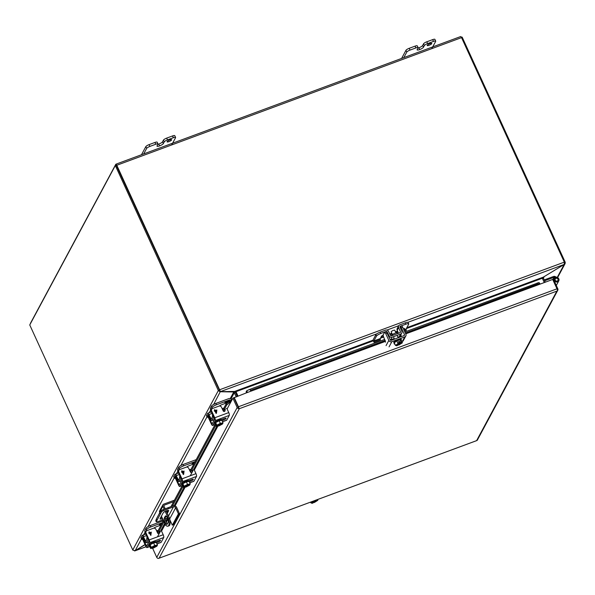 <?xml version="1.0" encoding="UTF-8"?>
<svg xmlns="http://www.w3.org/2000/svg" width="595" height="595" viewBox="0 0 595 595"><rect width="100%" height="100%" fill="white"/><g stroke="black" fill="none" stroke-linecap="round" stroke-linejoin="round"><path stroke-width="0.89" d="M397.586 333.602L397.289 332.955A3.139 0.751 155.4 0 0 394.559 333.386A3.139 0.751 155.4 0 0 391.614 335.305A3.139 0.751 155.4 0 0 391.577 335.565L391.681 335.788M398.509 333.26L397.207 330.284A2.306 2.135 28.2 0 1 397.259 328.47L398.687 325.8A2.306 2.135 28.2 0 1 399.788 324.855L405.165 322.862A4.024 0.959 -24.6 0 1 408.111 322.52L408.735 323.873A4.024 0.959 -24.6 0 1 408.683 324.208L406.11 329.005L406.288 330.374L404.451 331.051M398.687 325.8A2.306 2.135 28.2 0 0 398.635 327.614L400.45 331.757A0.774 0.714 -151.8 0 1 400.063 332.687L391.48 335.863A0.774 0.714 -151.8 0 1 390.476 335.454L388.52 331.363A2.306 2.135 28.2 0 0 385.538 330.128L380.16 332.122A4.024 0.959 155.4 0 0 375.832 334.792L373.258 339.589A2.306 0.669 -110.3 0 0 373.236 340.727L374.054 342.311L373.876 340.942L376.449 336.145A4.024 0.959 -24.6 0 1 380.778 333.475L386.155 331.482A0.774 0.714 -151.8 0 1 387.159 331.891L389.115 335.982A2.306 2.135 28.2 0 0 392.098 337.216L400.68 334.04A2.306 2.135 28.2 0 0 401.833 331.274L400.019 327.131A0.774 0.714 -151.8 0 1 400.405 326.201L405.79 324.208A4.024 0.959 -24.6 0 1 408.735 323.873M403.827 329.69L404.533 328.373L403.499 328.976M400.68 334.04L399.245 336.711A2.306 2.135 28.2 0 0 400.346 335.766L401.781 333.096M399.245 336.711L397.936 337.194M394.24 338.562L390.662 339.886L392.098 337.216M390.253 339.99A2.306 2.135 28.2 0 0 390.662 339.886M383.225 334.948A4.024 0.959 155.4 0 0 381.328 336.472L380.183 338.986L373.868 341.322M404.511 328.38L404.065 329.243M404.466 329.199L403.99 329.392M374.054 342.311L380.369 339.968L380.183 338.986M403.946 328.804L403.663 329.333M162.502 518.602A3.02 0.721 -24.6 0 1 160.025 518.959A3.02 0.721 -24.6 0 1 160.062 518.706L163.209 512.831A3.02 0.721 -24.6 0 1 166.042 510.993A3.02 0.721 -24.6 0 1 168.668 510.57A3.02 0.721 -24.6 0 1 168.63 510.83L167.284 513.336M163.506 510.659L163.045 509.662L172.989 505.854A2.819 2.611 -151.8 0 1 176.656 507.409L179.422 513.455L178.411 513.827L175.644 507.78A1.688 1.569 28.2 0 0 173.442 506.851L163.506 510.659A2.016 0.483 155.4 0 0 161.535 511.871L156.262 521.696A2.016 0.483 155.4 0 0 156.262 521.808A2.016 0.483 155.4 0 0 157.578 521.689L163.052 519.792M165.224 518.989L167.396 518.119M160.39 518.096A3.02 0.721 155.4 0 0 162.048 517.605M166.831 512.34L167.85 510.443M156.797 520.067L156.344 519.071L159.698 512.816L160.159 513.812M159.698 512.816L161.081 510.874L161.535 511.871M163.045 509.662A2.016 0.483 155.4 0 0 161.081 510.874M167.961 507.721L168.415 508.71M179.422 513.455L173.338 524.797L172.327 525.177L169.917 519.918M156.262 521.696L155.808 520.699A2.016 0.483 155.4 0 0 155.808 520.811A2.016 0.483 155.4 0 0 155.897 520.885M155.808 520.699L156.344 519.071M172.327 525.177L178.411 513.827M555.195 283.049L554.689 281.956M552.212 279.628L553.357 279.04L557.827 288.813A1.74 1.614 28.2 0 1 557.456 290.65L556.868 291.119L557.456 290.65A1.74 0.506 -110.3 0 0 556.994 288.813L552.703 279.442L540.059 284.127L539.048 282.551M246.471 392.826A1.74 0.506 69.7 0 1 246.159 391.711L246.769 390.714L249.945 389.309L384.734 339.403M246.769 390.714L247.193 391.793L246.791 392.715L233.939 397.78L238.253 407.196M557.805 290.219L477.376 440.047A1.74 1.614 28.2 0 1 477.026 440.478L158.471 558.43A1.74 0.506 69.7 0 1 158.456 558.43A1.74 1.614 -151.8 0 1 156.768 557.366L152.565 548.188M234.147 397.393L238.439 406.764A1.74 0.506 -110.3 0 1 238.893 408.601L238.231 407.151L239.346 408.691L238.893 408.601A1.74 1.614 -151.8 0 1 237.189 407.538L232.898 398.167L230.391 402.837A0.58 0.535 -151.8 0 0 230.027 402.51L230.332 401.484A1.74 1.614 -151.8 0 1 230.934 401.811M232.898 398.167L233.939 397.78L238.231 407.151M230.027 402.51L229.447 402.748L228.807 401.804L230.332 401.484M157.251 532.235L163.454 520.677M171.018 506.583L182.271 485.617M190.036 471.158L215.055 424.54M222.813 410.081L226.048 404.065L228.807 401.804M246.159 391.711L246.65 392.254M539.918 283.666L539.427 283.123M404.86 331.95L539.011 282.506M229.447 402.748L226.688 405.002L226.048 404.065M226.688 405.002L223.37 411.19M215.762 425.365L190.593 472.259M182.977 486.442L172.453 506.055M165.581 518.855L165.291 519.398M163.982 521.83L157.809 533.336M405.433 333.2L539.434 283.584L537.627 284.023L537.196 282.952M385.21 340.459L250.369 390.387L249.945 389.309M537.627 284.023L405.344 333.007M250.369 390.387L384.526 340.942L385.59 342.14L383.73 337.224A2.016 0.588 69.7 0 1 383.277 334.777L384.526 332.449A2.016 0.588 69.7 0 1 384.645 332.337A2.016 0.588 69.7 0 1 385.701 333.564L388.84 340.422L386.066 345.606M30.36 323.806A1.74 0.506 69.7 0 1 30.427 323.345L115.787 164.309A1.74 0.506 69.7 0 1 115.884 164.213A1.74 0.506 69.7 0 1 116.799 165.269L219.585 389.777A1.74 0.506 69.7 0 1 219.681 390L218.454 390.751A1.74 1.614 -151.8 0 1 218.343 390.551L115.318 165.529L116.36 165.142L219.414 390.231A0.58 0.535 -151.8 0 1 219.384 390.164L116.285 165.306M115.318 165.529L29.75 324.944L132.774 549.966A1.74 1.614 28.2 0 0 132.886 550.174L135.154 550.702L145.031 544.522M218.454 390.751L220.209 391.748L220.031 391.004M233.53 391.428L233.775 391.964L220.209 391.748M213.672 404.421L220.381 391.503M237.985 395.972L235.962 391.555L234.69 391.406L235.159 392.038A1.74 1.614 28.2 0 1 235.337 392.343L237.145 396.285M230.235 398.561L233.775 391.964L234.237 392.626L235.159 392.038M234.237 392.626A0.58 0.535 -151.8 0 1 234.296 392.722L236.103 396.672M407.835 322.334L564.12 264.47L564.432 262.35A1.74 0.506 -110.3 0 0 564.335 262.127L461.549 37.619A1.74 0.506 -110.3 0 0 460.634 36.57A1.74 0.506 -110.3 0 0 460.53 36.659M219.681 390L220.47 391.592L219.614 390.536M134.492 550.911L134.968 550.784M220.47 391.592L376.88 333.795M146.05 546.693L134.991 550.836M145.106 544.685L135.214 550.665M564.12 264.47L543.376 277.106L542.268 278.14L544.291 282.558M373.169 340.132L234.69 391.406L220.589 391.666M237.658 396.091L235.806 392.053A1.74 0.506 -110.3 0 1 235.665 391.726L235.345 391.428M555.247 280.193A1.51 1.398 -151.8 0 1 556.63 278.274A1.51 1.398 -151.8 0 1 557.932 280.409A1.51 1.398 -151.8 0 1 555.247 280.193M180.144 476.312A3.139 0.751 155.4 0 0 179.504 477.197L179.779 477.8M178.641 472.943L174.982 474.297A2.306 0.669 -110.3 0 1 176.172 475.658L178.515 480.165L180.218 476.989L178.18 471.924A2.306 0.669 -110.3 0 1 177.674 469.157L178.738 467.172A4.024 0.959 -24.6 0 1 183.067 464.502L196.053 459.697A2.306 2.135 -151.8 0 1 196.216 459.637M195.16 461.601L183.691 465.848L183.067 464.502M178.411 471.322L178.292 470.511L179.355 468.525A4.024 0.959 -24.6 0 1 183.691 465.848M174.982 474.297A2.306 0.669 -110.3 0 0 174.848 474.423L173.777 476.409A4.024 0.959 155.4 0 0 173.733 476.751L174.35 478.105A4.024 0.959 -24.6 0 1 174.402 477.763L175.51 475.732L177.808 480.277A2.306 0.669 -110.3 0 0 179.006 481.638A2.306 0.669 -110.3 0 0 179.132 481.511L180.835 478.343A2.306 0.669 -110.3 0 0 180.917 477.673M186.495 467.105A4.024 0.959 -24.6 0 1 189.664 465.506L193.911 463.936M194.788 462.308L192.096 463.446L194.29 463.23M193.628 481.333A2.306 0.669 -110.3 0 0 193.814 481.34A2.306 0.669 -110.3 0 0 193.94 481.214L196.499 476.454L182.479 481.645A2.306 0.669 -110.3 0 0 181.958 478.849L178.82 471.984A2.016 1.867 -151.8 0 1 178.85 470.362L178.574 470.876A2.016 1.867 28.2 0 0 178.545 472.497L181.862 480.299L179.259 485.096L175.711 477.77A2.016 1.867 -151.8 0 1 175.748 476.149L175.473 476.654A2.016 1.867 28.2 0 0 175.443 478.276A4.024 0.959 -24.6 0 1 174.35 478.105M189.418 469.819L190.913 469.269A2.306 2.135 -151.8 0 1 191.077 469.217M194.297 463.207L192.036 463.557M192.721 463.341L194.349 462.739M147.367 537.389A3.139 0.751 155.4 0 0 146.72 538.267L147.002 538.877M145.857 534.02L142.198 535.374A2.306 0.669 -110.3 0 1 143.388 536.735L145.686 541.279L147.434 538.066L145.396 532.994A2.306 0.669 -110.3 0 1 144.89 530.234L145.961 528.248A4.024 0.959 -24.6 0 1 150.29 525.571L163.268 520.766A2.306 2.135 -151.8 0 1 163.432 520.714M162.383 522.678L150.907 526.925L150.29 525.571M145.626 532.391L146.578 529.595A4.024 0.959 -24.6 0 1 150.907 526.925M142.198 535.374A2.306 0.669 -110.3 0 0 142.064 535.5L141 537.486A4.024 0.959 155.4 0 0 140.948 537.828L141.565 539.174A4.024 0.959 -24.6 0 1 141.617 538.839L142.726 536.809L145.024 541.353A2.306 0.669 -110.3 0 0 146.221 542.714A2.306 0.669 -110.3 0 0 146.355 542.588L148.051 539.42A2.306 0.669 -110.3 0 0 148.133 538.743M153.711 528.182A4.024 0.959 -24.6 0 1 156.879 526.582L161.126 525.006M162.004 523.377L159.244 524.649L161.505 524.307M160.851 542.409A2.306 0.669 -110.3 0 0 161.029 542.417A2.306 0.669 -110.3 0 0 161.163 542.29L163.714 537.53L149.695 542.722A2.306 0.669 -110.3 0 0 149.174 539.925L146.035 533.061A2.016 1.867 -151.8 0 1 146.065 531.439L145.797 531.945A2.016 1.867 28.2 0 0 145.76 533.566L149.077 541.368L146.526 546.128L142.934 538.839A2.016 1.867 -151.8 0 1 142.964 537.218L142.696 537.724A2.016 1.867 28.2 0 0 142.659 539.345A4.024 0.959 -24.6 0 1 141.565 539.174M156.641 530.896L158.129 530.346A2.306 2.135 -151.8 0 1 158.292 530.286M161.52 524.284L159.252 524.634M159.936 524.403L161.565 523.816M564.491 262.514L565.25 262.343A1.74 1.614 -151.8 0 0 565.168 262.127L462.144 37.106L461.423 37.373M564.424 264.158L565.109 263.585L565.25 262.343M564.499 264.269L543.852 276.816M564.172 264.425L557.218 277.463M542.343 278.304L543.428 278.14L543.986 277.106L543.428 278.148M545.273 282.194L543.466 278.252A0.58 0.535 -151.8 0 1 543.428 278.14L543.986 277.106M212.928 415.236A3.139 0.751 155.4 0 0 212.289 416.121L212.564 416.731M211.418 411.866L207.759 413.228A2.306 0.669 -110.3 0 1 208.957 414.589L211.255 419.133L213.003 415.92L210.957 410.847A2.306 0.669 -110.3 0 1 210.451 408.088L211.522 406.095A4.024 0.959 -24.6 0 1 215.851 403.425L228.83 398.62A2.306 2.135 -151.8 0 1 230.562 398.672L231.619 399.119L231.091 400.435L230.034 399.989A0.774 0.714 -151.8 0 0 229.447 399.974L216.468 404.779L215.851 403.425M211.195 410.245L211.076 409.434L212.14 407.449A4.024 0.959 -24.6 0 1 216.468 404.779M207.759 413.228A2.306 0.669 -110.3 0 0 207.625 413.354L206.562 415.34A4.024 0.959 155.4 0 0 206.51 415.674L207.134 417.028A4.024 0.959 -24.6 0 1 207.179 416.693L208.295 414.663L210.593 419.207A2.306 0.669 -110.3 0 0 211.783 420.568A2.306 0.669 -110.3 0 0 211.917 420.442L213.62 417.266A2.306 0.669 -110.3 0 0 213.694 416.597M219.272 406.035A4.024 0.959 -24.6 0 1 222.441 404.436L228.19 402.309L229.447 399.974M227.223 402.101L228.495 401.03L224.88 402.369L227.223 402.101L228.473 401.037M231.091 400.435L230.496 401.543M226.412 420.256A2.306 0.669 -110.3 0 0 226.591 420.271A2.306 0.669 -110.3 0 0 226.725 420.144L229.276 415.384L215.264 420.576A2.306 0.669 -110.3 0 0 214.743 417.779L211.597 410.914A2.016 1.867 -151.8 0 1 211.634 409.293L211.359 409.799A2.016 1.867 28.2 0 0 211.329 411.42L214.646 419.222L212.043 424.027L208.495 416.693A2.016 1.867 -151.8 0 1 208.525 415.072L208.257 415.578A2.016 1.867 28.2 0 0 208.22 417.199A4.024 0.959 -24.6 0 1 207.134 417.028M222.203 408.75L223.69 408.2A2.306 2.135 -151.8 0 1 223.861 408.14M227.223 402.086L226.814 402.25M226.814 402.235L224.821 402.488M225.498 402.257L227.134 401.67M313.282 501.116L310.895 502.872L310.553 502.128M317.522 499.547L317.856 500.291L316.637 499.874M313.699 501.072L314.249 502.552L317.856 500.291M310.895 502.872L312.189 503.311L313.327 502.805C310.627 503.251 310.999 502.552 314.443 500.722L314.472 500.678M313.327 502.805L313.691 501.079M315.454 500.313L317.061 500.187A3.02 0.721 -24.6 0 1 314.272 502.24L314.249 502.552M314.272 502.24L314.748 500.573M314.309 502.44C317.752 500.611 318.124 499.919 315.424 500.365L315.335 500.276M313.096 502.18A3.02 0.721 -24.6 0 1 311.706 502.425M316.763 500.112A3.02 0.721 -24.6 0 1 314.078 501.816M544.618 280.781L554.124 277.263A0.469 0.431 -151.8 0 1 554.473 277.277L557.128 278.393A1.51 1.398 -151.8 0 1 557.21 281.026A1.51 1.398 -151.8 0 1 555.618 278.564L554.986 277.85A2.477 2.298 28.2 0 0 557.597 281.881A2.477 2.298 28.2 0 0 557.463 277.567L554.808 276.444A1.435 1.331 28.2 0 0 553.729 276.407L544.232 279.925M395.98 332.91L394.768 330.262A1.964 0.469 155.4 0 0 393.332 330.426A1.964 0.469 155.4 0 0 391.19 331.898L392.403 334.546M398.248 343.553L398.799 345.033L402.406 342.779L401.231 340.199L399.937 339.76L396.791 340.928L394.262 342.779L395.444 345.353L396.739 345.799L397.839 345.093A3.02 0.721 -24.6 0 1 396.114 345.182L399.052 343.099L395.444 345.353M396.791 340.928L397.966 343.501M399.937 339.76L401.112 342.333L400.033 342.735L399.416 341.381L398.434 341.746L399.052 343.099M402.406 342.779L401.112 342.333M400.033 342.735L399.974 342.846C402.674 342.4 402.302 343.092 398.858 344.921L398.799 345.033M399.966 342.854L401.603 342.668A3.02 0.721 -24.6 0 1 398.821 344.728L398.858 344.921M398.821 344.728L398.628 344.297L399.684 342.333L399.877 342.757M398.791 342.541L399.416 341.381M398.895 343.122L398.992 343.211C395.549 345.041 395.177 345.732 397.877 345.286M397.839 345.093L398.241 343.56M401.313 342.594A3.02 0.721 -24.6 0 1 398.628 344.297M397.646 344.661A3.02 0.721 -24.6 0 1 396.248 344.907M401.409 339.812L401.112 339.172A4.024 0.959 155.4 0 0 398.167 339.514A4.024 0.959 155.4 0 0 393.793 342.527L394.083 343.166A4.024 0.959 -24.6 0 1 398.464 340.154A4.024 0.959 -24.6 0 1 401.409 339.812A4.024 0.959 -24.6 0 1 401.268 340.295M394.537 343.375A4.024 0.959 -24.6 0 1 394.083 343.166M402.027 341.947L404.726 336.926L391.837 341.694A2.306 2.135 -151.8 0 1 388.84 340.422M394.849 344.059A2.261 0.543 -24.6 0 1 394.232 343.962A2.261 0.543 -24.6 0 1 394.262 343.776L394.478 343.367M399.981 327.012L400.175 326.662A2.016 0.588 69.7 0 1 400.286 326.551A2.016 0.588 69.7 0 1 401.342 327.771L404.488 334.635A0.774 0.714 -151.8 0 1 404.102 335.573L391.22 340.34A0.774 0.714 -151.8 0 1 390.216 339.916L387.07 333.051A2.016 0.588 -110.3 0 0 386.014 331.832L384.645 332.337M404.726 336.926A2.306 2.135 28.2 0 0 405.857 334.122L402.718 327.257A2.016 0.588 -110.3 0 0 401.662 326.038L400.286 326.551M400.465 335.535L401.231 336.353L400.896 334.747M150.096 544.767L149.471 545.927L150.647 548.501L153.376 548.054L156.864 546.203L157.489 545.035L154.76 545.481L153.584 542.908L150.096 544.767L151.271 547.341L151.056 547.735L150.438 546.389L150.647 548.501M157.489 545.035L156.306 542.462L153.584 542.908M154.76 545.481L151.271 547.341M151.056 547.735L151.353 547.631C153.837 545.801 155.712 545.109 156.976 545.548L156.708 545.34M153.874 546.031L155.34 545.489M157.08 545.801L156.783 545.913C154.298 547.735 152.424 548.434 151.16 547.995L150.862 548.099M156.783 545.913L156.373 545.392L152.194 546.946M156.373 545.392A3.02 0.721 -24.6 0 1 153.979 546.909A3.02 0.721 -24.6 0 1 151.39 547.616M156.552 542.521L156.262 541.881A4.024 0.959 155.4 0 0 152.759 542.439A4.024 0.959 155.4 0 0 148.981 544.894A4.024 0.959 155.4 0 0 148.936 545.228L149.226 545.868A4.024 0.959 -24.6 0 1 149.278 545.533A4.024 0.959 -24.6 0 1 153.049 543.079A4.024 0.959 -24.6 0 1 156.552 542.521A4.024 0.959 -24.6 0 1 156.5 542.856A4.024 0.959 -24.6 0 1 156.492 542.871M163.714 537.53A2.306 0.669 -110.3 0 0 163.194 534.734L161.528 531.097A0.967 0.892 28.2 0 0 160.851 530.539M149.695 542.722L147.144 547.482A2.306 0.669 69.7 0 1 147.01 547.608A2.306 0.669 69.7 0 1 145.805 546.21L142.659 539.345L142.934 538.839M155.987 541.695L158.872 540.632A2.261 0.543 -24.6 0 1 160.531 540.438A2.261 0.543 -24.6 0 1 158.069 542.127L156.567 542.685M159.453 531.737L159.177 533.447M146.065 531.439A2.016 1.867 -151.8 0 1 147.025 530.614L153.332 528.278A2.016 1.867 28.2 0 1 155.95 529.386L157.638 533.083A0.967 0.892 -151.8 0 0 159.445 532.949L159.72 531.223M148.966 533.44L148.876 532.004L149.323 531.841L149.709 532.696L151.294 532.109L150.862 535.433L149.457 533.261L148.966 533.44M149.263 532.867L148.787 533.046M148.884 532.012L149.315 531.848L149.709 532.704L151.286 532.116L150.862 535.433M150.632 534.697L149.895 533.098L151.041 532.674L150.632 534.697L149.895 533.098M182.873 483.69L184.138 486.554C186.622 484.724 188.496 484.032 189.76 484.471L190.266 483.966L189.091 481.392L186.361 481.831L182.873 483.69L182.256 484.851L183.431 487.424L186.161 486.985L189.649 485.126L189.746 484.479M190.266 483.966L187.544 484.412L186.361 481.831M183.84 486.665L183.223 485.312L183.431 487.424M187.544 484.412L184.056 486.264M184.197 486.517C186.949 484.747 188.727 484.003 189.53 484.293A3.02 0.721 -24.6 0 1 189.545 484.382L189.76 484.471M186.659 484.955L188.117 484.412M189.857 484.724L189.567 484.836C187.083 486.665 185.209 487.357 183.944 486.918L183.647 487.03M189.567 484.836L189.158 484.323L184.978 485.87M189.158 484.323A3.02 0.721 -24.6 0 1 186.763 485.84A3.02 0.721 -24.6 0 1 184.167 486.539M189.336 481.444L189.039 480.805A4.024 0.959 155.4 0 0 185.536 481.362A4.024 0.959 155.4 0 0 181.765 483.817A4.024 0.959 155.4 0 0 181.72 484.159L182.011 484.799A4.024 0.959 -24.6 0 1 182.063 484.456A4.024 0.959 -24.6 0 1 185.833 482.002A4.024 0.959 -24.6 0 1 189.336 481.444A4.024 0.959 -24.6 0 1 189.284 481.786A4.024 0.959 -24.6 0 1 189.277 481.794M196.499 476.454A2.306 0.669 -110.3 0 0 195.978 473.657L194.312 470.028A0.967 0.892 28.2 0 0 193.635 469.462M182.479 481.645L179.928 486.405A2.306 0.669 69.7 0 1 179.794 486.531A2.306 0.669 69.7 0 1 178.582 485.141L175.443 478.276L175.711 477.77M188.771 480.626L191.657 479.555A2.261 0.543 -24.6 0 1 193.308 479.362A2.261 0.543 -24.6 0 1 190.854 481.058L189.351 481.615M192.23 470.66L192.23 471.88A0.967 0.892 -151.8 0 1 190.422 472.006L188.734 468.317A2.016 1.867 28.2 0 0 186.109 467.209L179.809 469.537A2.016 1.867 -151.8 0 0 178.85 470.362M181.75 472.37L181.661 470.935L182.1 470.771L182.494 471.619L184.071 471.039L183.647 474.356L183.29 474.49L182.234 472.185L181.75 472.37M192.505 470.154L192.23 471.88M182.048 471.79L181.564 471.969M181.661 470.935L182.1 470.771L182.494 471.627L184.071 471.039L183.647 474.356M183.409 473.627L182.672 472.028L183.818 471.604L183.409 473.627L182.68 472.021M215.658 422.614L215.033 423.781L216.216 426.355L218.945 425.908L222.426 424.056L223.051 422.889L220.321 423.335L219.146 420.762L215.658 422.614L216.84 425.194L216.625 425.589L216.007 424.242L215.807 424.599L216.216 426.355M223.051 422.889L221.875 420.315L219.146 420.762M220.321 423.335L216.84 425.194M216.625 425.589L216.915 425.485C219.399 423.655 221.273 422.956 222.537 423.402L222.277 423.194M219.436 423.885L220.901 423.343M222.642 423.655L222.344 423.759C219.86 425.589 217.986 426.288 216.721 425.841L216.431 425.953M222.344 423.759L221.942 423.246L217.755 424.793M221.942 423.246A3.02 0.721 -24.6 0 1 219.54 424.763A3.02 0.721 -24.6 0 1 216.952 425.462M222.113 420.368L221.823 419.728A4.024 0.959 155.4 0 0 218.32 420.293A4.024 0.959 155.4 0 0 214.55 422.748A4.024 0.959 155.4 0 0 214.498 423.082L214.795 423.722A4.024 0.959 -24.6 0 1 214.84 423.387A4.024 0.959 -24.6 0 1 218.61 420.933A4.024 0.959 -24.6 0 1 222.113 420.368A4.024 0.959 -24.6 0 1 222.069 420.71A4.024 0.959 -24.6 0 1 222.061 420.724M229.276 415.384A2.306 0.669 -110.3 0 0 228.755 412.588L227.097 408.951A0.967 0.892 28.2 0 0 226.42 408.393M215.264 420.576L212.705 425.336A2.306 0.669 69.7 0 1 212.579 425.462A2.306 0.669 69.7 0 1 211.366 424.064L208.22 417.199L208.495 416.693M221.548 419.549L224.434 418.478A2.261 0.543 -24.6 0 1 226.093 418.292A2.261 0.543 -24.6 0 1 223.631 419.981L222.128 420.539M225.014 409.583L224.739 411.301M211.634 409.293A2.016 1.867 -151.8 0 1 212.593 408.468L218.893 406.132A2.016 1.867 28.2 0 1 221.511 407.24L223.207 410.929A0.967 0.892 -151.8 0 0 225.014 410.803L225.289 409.077M214.535 411.294L214.445 409.858L214.884 409.695L215.278 410.55L216.855 409.962L216.431 413.28L216.074 413.413L215.018 411.115L214.535 411.294M214.832 410.714L214.349 410.892M214.445 409.866L214.884 409.702L215.271 410.55L216.855 409.97L216.424 413.287M216.193 412.558L215.457 410.952L216.602 410.528L216.193 412.551L215.457 410.952M427.225 45.324A2.514 0.602 -24.6 0 1 429.583 43.792A2.514 0.602 -24.6 0 1 431.777 43.442A2.514 0.602 -24.6 0 1 431.747 43.651A2.514 0.602 -24.6 0 1 429.382 45.183A2.514 0.602 -24.6 0 1 427.195 45.532A2.514 0.602 -24.6 0 1 427.225 45.324M415.079 46.135L415.898 47.912A3.02 0.721 -24.6 0 1 418.099 47.66L417.288 45.882A3.02 0.721 155.4 0 0 415.079 46.135L409.196 48.314A3.02 0.721 155.4 0 0 405.954 50.322L401.603 58.422M432.684 39.62L433.495 41.397A3.02 0.721 -24.6 0 1 435.704 41.144L434.893 39.367A3.02 0.721 155.4 0 0 432.684 39.62L426.808 41.799A3.02 0.721 155.4 0 0 423.558 43.799L422.666 45.465A3.51 0.84 -24.6 0 1 418.887 47.801L418.88 47.801A3.51 0.84 -24.6 0 1 417.965 48.098M405.954 50.322L406.764 52.1L403.812 57.611M406.764 52.1A3.02 0.721 -24.6 0 1 410.014 50.092L409.196 48.314M415.898 47.912L410.014 50.092M418.099 47.66A3.02 0.721 -24.6 0 1 418.069 47.912L417.169 49.578A3.51 0.84 -24.6 0 0 417.125 49.876A3.51 0.84 -24.6 0 0 419.698 49.578L418.887 47.801L419.698 49.578A3.51 0.84 -24.6 0 0 423.476 47.243L424.376 45.577A3.02 0.721 -24.6 0 1 427.619 43.576L426.808 41.799M433.495 41.397L427.619 43.576M435.704 41.144A3.02 0.721 -24.6 0 1 435.666 41.397L431.881 48.448M162.078 514.943L161.803 515.456M166.184 510.934L169.657 518.52A12.079 3.518 69.7 0 1 169.701 525.132A12.079 3.518 69.7 0 1 169.01 525.794L167.969 526.181A12.079 3.518 69.7 0 1 165.395 524.909L161.409 516.2M165.179 511.388L168.616 518.907A12.079 3.518 69.7 0 1 168.66 525.519A12.079 3.518 69.7 0 1 167.969 526.181M166.124 516.148L165.313 517.665A3.518 1.026 -110.3 0 0 165.633 520.714A3.518 1.026 -110.3 0 0 167.351 523.838M173.658 501.667L164.161 505.185A0.58 0.535 -151.8 0 0 163.878 505.891L165.209 508.807M168.162 522.321L167.121 524.262A3.518 1.026 69.7 0 1 166.92 524.455A3.518 1.026 69.7 0 1 164.897 521.919A3.518 1.026 69.7 0 1 164.272 518.044L165.313 516.11A3.518 1.026 69.7 0 1 165.514 515.917A3.518 1.026 69.7 0 1 167.537 518.446A3.518 1.026 69.7 0 1 168.162 522.321M174.461 500.172L163.692 504.158A1.74 1.614 28.2 0 0 162.837 506.271L164.183 509.216M168.616 518.907L169.657 518.52M162.866 504.872L159.638 510.882A1.74 1.614 28.2 0 0 159.609 512.28L159.795 512.682M167.106 141.64A2.514 0.602 -24.6 0 1 169.463 140.1A2.514 0.602 -24.6 0 1 171.65 139.751A2.514 0.602 -24.6 0 1 171.62 139.966A2.514 0.602 -24.6 0 1 169.263 141.498A2.514 0.602 -24.6 0 1 167.076 141.848A2.514 0.602 -24.6 0 1 167.106 141.64M154.96 142.45L155.771 144.228A3.02 0.721 -24.6 0 1 157.98 143.975L157.169 142.198A3.02 0.721 155.4 0 0 154.96 142.45L149.077 144.63A3.02 0.721 155.4 0 0 145.835 146.63L141.484 154.737M172.557 135.935L173.376 137.713A3.02 0.721 -24.6 0 1 175.585 137.452L174.766 135.675A3.02 0.721 155.4 0 0 172.557 135.935L166.689 138.107A3.02 0.721 155.4 0 0 163.439 140.115L162.547 141.781A3.51 0.84 -24.6 0 1 158.768 144.109L158.761 144.116A3.51 0.84 -24.6 0 1 157.846 144.414M145.835 146.63L146.645 148.408L143.685 153.919M146.645 148.408A3.02 0.721 -24.6 0 1 149.895 146.407L149.077 144.63M155.771 144.228L149.895 146.407M157.98 143.975A3.02 0.721 -24.6 0 1 157.943 144.228L157.05 145.894A3.51 0.84 -24.6 0 0 157.006 146.192A3.51 0.84 -24.6 0 0 159.579 145.894L158.768 144.109L159.579 145.894A3.51 0.84 -24.6 0 0 163.357 143.559L164.257 141.893A3.02 0.721 -24.6 0 1 167.5 139.885L166.689 138.107M173.376 137.713L167.5 139.885M175.585 137.452A3.02 0.721 -24.6 0 1 175.547 137.713L171.762 144.763M405.165 322.862L405.79 324.208M380.16 332.122L380.778 333.475M397.207 330.284L398.635 327.614M406.11 329.005L403.893 329.823M399.981 327.005L400.405 326.201M404.042 330.151L406.102 329.385M399.922 332.739L400.45 331.757M389.115 335.982L388.736 336.688M386.81 332.546L387.159 331.891M385.954 331.854L386.155 331.482M380.19 338.6L373.876 340.942M375.832 334.792L376.449 336.145M168.519 516.029L173.442 506.851M168.452 510.436L168.63 510.83M175.644 507.78L169.724 518.825M540.059 284.127L405.738 333.862M384.987 341.545L246.791 392.715M159.133 558.132L239.346 408.691L556.868 291.119L476.654 440.568M161.535 531.112L165.15 524.381M166.28 522.284L167.864 519.331M175.064 505.906L185.134 487.149M194.32 470.035L217.919 426.079M227.097 408.966L230.391 402.837M237.189 407.538L156.768 557.366M238.439 406.764L556.994 288.813M157.459 536.854L164.696 523.384M165.834 521.265L167.448 518.245M174.186 505.698L184.048 487.327M190.244 475.784L216.833 426.251M218.343 390.551L132.774 549.966M135.154 550.702L141.461 538.951M143.023 536.05L145.091 532.198M148.11 526.568L174.246 477.874M175.8 474.974L177.868 471.121M180.887 465.498L207.03 416.798M209.239 412.677L210.652 410.052M234.296 392.722L231.001 398.858M116.799 165.269L461.549 37.619M564.335 262.127L219.585 389.777M386.943 330.069L398.747 325.703M543.376 277.106L406.824 327.666M397.557 331.095L395.497 331.861M391.8 333.23L389.777 333.981M383.403 336.339L380.912 337.261M542.32 278.252L406.326 328.604M397.839 331.75L395.794 332.508M392.098 333.877L390.082 334.621M383.641 337.008L380.406 338.205M373.258 340.846L236.014 391.666M178.738 467.172L179.355 468.525M173.777 476.409L174.402 477.763M178.894 470.288L178.292 470.511M176.172 475.658L179.333 474.49M178.069 479.748L178.902 479.444M181.72 480.559L179.132 481.511M145.961 528.248L146.578 529.595M141 537.486L141.617 538.839M146.11 531.365L145.507 531.588M143.388 536.735L146.556 535.56M145.292 540.825L146.125 540.513M148.943 541.629L146.355 542.588M211.522 406.095L212.14 407.449M206.562 415.34L207.179 416.693M211.671 409.219L211.076 409.434M229.164 401.61L230.034 399.989M208.957 414.589L212.118 413.413M210.853 418.672L211.686 418.367M214.505 419.482L211.917 420.442M313.29 502.604A3.02 0.721 -24.6 0 1 311.564 502.701L314.435 500.737M554.124 277.263L553.119 279.129M554.473 277.277L553.432 279.211M391.837 341.694L389.063 346.87M387.07 333.051L385.701 333.564M402.718 327.257L401.342 327.771M403.953 335.632L404.488 334.635M384.504 340.92L385.292 340.623M151.413 547.586C154.172 545.816 155.95 545.08 156.753 545.37A3.02 0.721 -24.6 0 1 156.768 545.459M156.574 545.823A3.02 0.721 -24.6 0 1 153.629 547.564A3.02 0.721 -24.6 0 1 151.256 547.883A3.02 0.721 -24.6 0 1 151.256 547.876L151.256 547.861M147.144 547.482L149.739 546.522M156.946 543.852L161.163 542.29M146.035 533.061L145.76 533.566M163.194 534.734L149.174 539.925M157.601 541.1L158.069 542.127M146.073 545.704L146.92 545.392M159.185 533.432L159.445 532.949M189.351 484.747A3.02 0.721 -24.6 0 1 186.413 486.494A3.02 0.721 -24.6 0 1 184.041 486.814A3.02 0.721 -24.6 0 1 184.034 486.799L184.041 486.814M179.928 486.405L182.524 485.446M189.723 482.776L193.94 481.214M178.82 471.984L178.545 472.497M195.978 473.657L181.958 478.849M190.378 480.031L190.854 481.058M178.857 484.628L179.705 484.315M216.982 425.44C219.733 423.67 221.511 422.933 222.314 423.224A3.02 0.721 -24.6 0 1 222.329 423.313M222.136 423.677A3.02 0.721 -24.6 0 1 219.198 425.418A3.02 0.721 -24.6 0 1 216.818 425.737A3.02 0.721 -24.6 0 1 216.818 425.73L216.818 425.737M212.705 425.336L215.308 424.369M222.508 421.706L226.725 420.144M211.597 410.914L211.329 411.42M228.755 412.588L214.743 417.779M223.162 418.954L223.631 419.981M211.634 423.558L212.482 423.246M224.754 411.286L225.014 410.803M422.666 45.465L423.476 47.243M424.376 45.577L423.558 43.799M164.272 518.044L165.313 517.665M165.313 516.11L165.797 515.932M164.161 505.185L163.841 505.78M159.609 512.28L162.837 506.271M162.547 141.781L163.357 143.559M164.257 141.893L163.439 140.115M156.262 521.808L155.808 520.811M476.945 440.523L158.642 558.378M539.204 282.789L539.635 283.354M115.884 164.213L460.634 36.57M146.073 546.738L134.909 550.873M181.668 480.656L179.006 481.638M148.891 541.725L146.221 542.714M565.109 263.585L557.582 277.62M214.453 419.579L211.783 420.568M558.779 280.862L556.303 285.481M554.414 278.519L553.714 279.829M394.5 339.128L393.407 336.733M398.196 337.759L397.103 335.364M405.82 335.982L403.038 341.158M161.029 542.417L156.976 543.919M149.769 546.582L147.01 547.608M193.814 481.34L189.76 482.843M182.553 485.513L179.794 486.531M226.591 420.271L222.537 421.773M215.338 424.436L212.579 425.462"/></g></svg>
